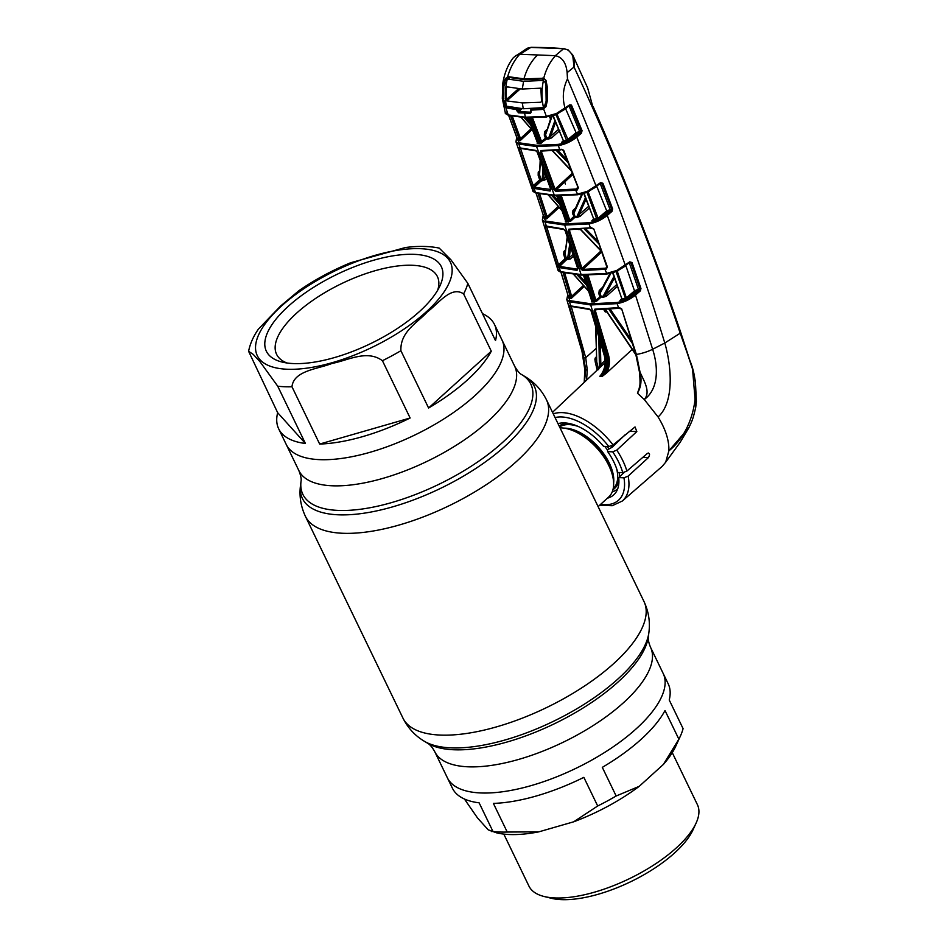 <?xml version="1.0" encoding="UTF-8"?>
<svg xmlns="http://www.w3.org/2000/svg" width="946" height="946" viewBox="0 0 946 946"><rect width="100%" height="100%" fill="white"/><g stroke="black" fill="none" stroke-linecap="round" stroke-linejoin="round"><path stroke-width="1.42" d="M475.046 395.523A119.858 47.477 -25.8 0 0 502.042 340.122A119.858 47.477 154.2 0 1 475.046 395.523A119.858 47.477 154.2 0 1 364.104 453.914A119.858 47.477 154.2 0 1 286.224 444.454A119.858 47.477 -25.8 0 0 364.104 453.914A119.858 47.477 -25.8 0 0 475.046 395.523M464.391 798.98L477.529 817.971L488.219 829.831L496.461 832.799A110.41 43.741 -25.8 0 0 538.806 831.853L573.666 821.814A110.41 43.741 -25.8 0 0 639.2 786.351L663.371 764.451L678.861 739.169A119.858 47.477 -25.8 0 0 680.411 736.035A119.858 47.477 -25.8 0 0 683.071 728.609L669.224 699.969A119.858 47.477 154.2 0 0 668.207 683.84L663.17 673.434A119.858 47.477 154.2 0 1 636.173 728.822A119.858 47.477 154.2 0 1 525.231 787.226A119.858 47.477 154.2 0 1 447.352 777.754A119.858 47.477 -25.8 0 0 525.231 787.226A119.858 47.477 -25.8 0 0 636.173 728.822A119.858 47.477 -25.8 0 0 663.17 673.434L650.529 647.277C648.625 642.618 647.915 639.023 648.388 636.492L648.873 632.614C650.292 621.983 648.672 611.636 644.013 601.573L546.457 399.768C541.455 389.87 534.36 382.16 525.148 376.674A128.81 51.025 -25.8 0 1 505.33 445.885A128.81 51.025 -25.8 0 1 372.085 511.821A128.81 51.025 -25.8 0 1 300.521 485.263L301.017 481.384A126.61 50.162 -25.8 0 0 371.352 507.482A126.61 50.162 -25.8 0 0 502.314 442.681A126.61 50.162 -25.8 0 0 521.802 374.651L525.148 376.674M598.109 506.618L608.668 497.04A44.095 24.135 -132.2 0 0 613.15 478.487A44.095 24.135 -132.2 0 0 568.345 429.046A44.095 24.135 -132.2 0 0 561.427 427.911A44.095 24.135 -132.2 0 0 560.044 427.888M612.251 491.837A44.095 24.135 -132.2 0 0 617.679 488.869M622.693 473.804A44.095 24.135 -132.2 0 0 622.598 472.657M611.956 447.257A44.095 24.135 -132.2 0 0 611.128 446.098M467.49 379.89A119.858 47.477 -25.8 0 0 491.293 351.179L463.599 293.899C450.97 285.361 438.152 304.127 427.249 311.955C417.718 322.621 400.063 331.538 400.903 350.718L428.597 408.01A119.858 47.477 -25.8 0 0 467.49 379.89M248.597 351.285L277.663 412.704A119.858 47.477 -25.8 0 0 278.68 428.822A119.858 47.477 -25.8 0 0 305.416 443.485L277.722 386.193L260.032 361.774L253.232 354.383L248.597 351.285C250.075 343.812 253.339 336.421 258.4 329.125L280.524 306.09L299.137 290.517C314.935 279.649 332.105 270.39 350.647 262.752L405.326 247.545C417.99 245.877 429.283 246.055 439.204 248.1L450.935 259.819L467.821 283.327L495.515 340.619A119.858 47.477 -25.8 0 0 494.498 324.502A119.858 47.477 -25.8 0 0 482.495 313.682M419.456 311.577A97.178 38.502 154.2 0 1 282.156 362.07A97.178 38.502 154.2 0 1 288.258 306.338A97.178 38.502 154.2 0 1 396.563 255.314A97.178 38.502 154.2 0 1 440.008 285.751A97.178 38.502 154.2 0 1 419.456 311.577M286.993 362.992A89.302 35.38 154.2 0 1 276.599 354.336A89.302 35.38 154.2 0 1 296.713 313.055A89.302 35.38 154.2 0 1 379.381 269.551A89.302 35.38 154.2 0 1 437.407 276.599A89.302 35.38 154.2 0 1 437.726 290.126M428.597 408.01L491.293 351.179M319.665 444.052A119.858 47.477 -25.8 0 0 410.126 418.002L382.432 360.71C366.989 349.263 347.572 360.603 332.129 363.406C318.081 369.046 293.686 370.501 291.971 386.76L319.665 444.052L410.126 418.002M277.663 412.704L305.416 443.485M678.861 739.169L665.014 710.529A119.858 47.477 154.2 0 1 641.211 739.24A119.858 47.477 154.2 0 1 602.306 767.36L616.153 796L639.2 786.351M503.804 834.088L528.944 886.095A93.559 37.06 -25.8 0 0 544.139 896.501A93.559 37.06 -25.8 0 0 676.319 847.9A93.559 37.06 -25.8 0 0 696.114 823.044A93.559 37.06 -25.8 0 0 697.403 804.656L672.263 752.661M544.139 896.501L551.305 898.274A87.257 34.564 -25.8 0 0 674.593 852.937A87.257 34.564 -25.8 0 0 693.051 829.748L696.114 823.044M491.329 831.546L492.972 831.475L479.125 802.835A119.858 47.477 154.2 0 1 452.389 788.172L434.711 751.609A119.858 47.477 -25.8 0 0 512.59 761.081A119.858 47.477 -25.8 0 0 623.532 702.677A119.858 47.477 -25.8 0 0 650.529 647.277M492.972 831.475A119.858 47.477 -25.8 0 0 507.233 832.042L538.806 831.853M573.666 821.814L597.695 805.992L583.848 777.352A119.858 47.477 154.2 0 1 493.386 803.402L507.233 832.042M597.695 805.992A119.858 47.477 -25.8 0 0 616.153 796M663.371 764.451A110.41 43.741 -25.8 0 0 675.811 746.11L680.411 736.035M590.907 310.454L589.819 309.508L571.183 306.421A0.946 0.792 -73.6 0 1 570.675 305.889L589.228 308.94L591.025 310.761L604.459 355.4C606.457 363.725 604.92 370.678 599.847 376.26L602.011 373.646M601.975 365.57L600.84 364.458L605.085 360.414M600.32 342.121L600.84 364.458L599.457 367.888L598.818 337.107M599.847 376.26L601.041 376.283C606.209 370.749 607.817 363.808 605.842 355.46L604.21 355.306L591.025 310.761M570.675 305.889L569.468 301.774L566.784 299.492L581.991 351.309A17.324 4.825 -16.2 0 0 582.819 352.29L569.61 306.847L569.953 305.617L570.675 305.889M557.655 268.581L560.458 271.644L581.116 274.565L606.386 273.477L616.745 270.461L629.752 261.841L632.034 262.539L640.962 288.518L640.324 290.907L635.499 295.081C629.764 299.693 623.509 302.554 616.721 303.666L590.706 304.955L569.468 301.774A0.946 0.792 106.4 0 1 569.847 300.639L590.966 303.808L616.827 302.519C623.237 301.455 629.137 298.7 634.541 294.265L639.366 290.103L638.349 290.28L635.476 291.687L627.352 298.7L619.961 300.45L621.557 298.912M589.819 309.508L589.819 309.508A0.946 0.71 -86.4 0 1 589.228 308.94M604.127 310.229L604.979 309.567M595.85 327.245L596.725 361.869L598.593 369.673M594.892 359.184L596.477 359.314L596.725 361.869L595.282 362.117L594.892 359.184L595.247 357.978L596.642 358.392L595.625 326.5M597.186 370.111L595.282 362.117M595.247 357.978L596.358 356.796M571.242 306.445L585.728 357.718L587.277 369.992L586.579 380.126M601.065 296.725L600.45 297.269M599.267 290.588L600.793 290.611M571.727 306.279L570.592 305.854M570.816 306.173A0.946 0.816 -66.1 0 1 570.367 306.126L570.367 306.126A0.946 0.816 -66.1 0 1 569.953 305.617M571.088 306.575L569.61 306.847M587.277 369.992L585.728 369.992L582.819 352.29L584.309 352.007M584.415 382.172L585.728 369.992L584.226 382.35L584.805 369.531L581.991 351.309M567.848 295.117L569.847 300.639M564.703 273.087L571.715 296.488L571.183 298.498L567.86 297.34L568.156 296.287M609.933 273.5L600.083 293.248L601.017 296.216L603.181 296.228L605.334 294.809L606.421 296.181L602.957 297.387L599.764 296.571L598.83 293.603L599.232 290.517L602.436 287.418M585.16 275.203L593.225 300.769L594.738 300.816A0.946 0.686 -88.4 0 1 594.49 301.975L596.914 300.934L595.897 300.13L594.738 300.816L586.674 275.215M594.49 301.975L591.463 301.857L591.475 300.698M588.045 275.215L595.897 300.13L601.017 296.216A0.946 0.686 -89.1 0 1 600.769 297.375L596.914 300.934M583.682 275.18L591.723 300.698L591.628 299.953L591.723 300.698L593.225 300.769L592.965 301.928M611.577 271.987L600.083 293.248L598.83 293.603M600.509 291.226L599.232 290.517M600.58 291.132L609.969 273.5M602.957 297.387A0.946 0.674 -90.1 0 0 603.181 296.228L613.919 276.563M614.427 278.018L605.334 294.809L616.697 284.651M618.79 270.237L617.324 271.407L626.382 297.884L634.506 290.871L638.384 289.133L638.349 290.28M625.554 264.809L634.506 290.871L635.476 291.687M629.338 262.882L638.384 289.133L639.969 288.861L631.029 262.893L629.539 262.598L629.752 261.841M617.206 270.994L614.072 272.271M612.89 272.436L621.924 299.031L625.448 298.487L616.047 271.467L606.977 274.021L616.035 271.502L629.764 262.539M625.389 299.634L626.382 297.884L627.352 298.7M621.924 299.031L619.961 300.45L621.546 298.936M621.841 298.652L612.464 272.353M568.913 229.169L591.427 227.75L593.84 229.038L607.427 267.032L606.173 269.22L582.618 270.556L580.761 268.794L568.179 230.859L568.913 229.169A0.946 0.686 90.9 0 0 569.504 229.701L591.487 227.88M543.347 215.617L545.487 221.033L564.951 223.871L588.601 222.759C594.939 221.754 600.84 219.046 606.303 214.612L611.057 210.52L612.015 211.325L607.261 215.416C601.479 220.028 595.223 222.878 588.495 223.942L564.703 225.053L581.116 274.565A0.946 0.698 92.3 0 0 581.719 275.109L606.977 274.021L604.955 269.397L606.788 266.796M606.303 214.612L607.261 215.416L625.353 265.365L625.365 266.074L617.04 271.064M590.6 228.494L588.601 222.759M615.704 270.899L616.035 271.502M532.598 189.413L535.483 192.558L554.309 195.183L577.237 194.226L587.395 191.317L600.639 182.625L602.921 183.276L612.63 208.889L611.636 209.255L601.928 183.654L600.355 183.902L610.075 209.527L611.636 209.255L611.057 210.52L607.166 212.081L599.055 219.046L591.865 220.725L593.426 219.224L591.865 220.725M612.63 208.889L612.015 211.325M589.63 191.009L588.199 192.144L598.097 218.242L606.209 211.277L610.075 209.527M607.166 212.081L596.465 185.57M588.069 191.742L585.184 192.925M583.989 193.079L593.804 219.295L598.097 218.242L599.055 219.046M586.969 192.227L597.103 219.969M593.721 218.964L583.564 193.008M582.594 193.776L573.879 213.358L574.896 216.327A0.946 0.686 -89.2 0 1 574.671 217.521L572.637 213.749L572.945 210.473L575.546 207.954M574.896 216.327L577.025 216.338L585.397 197.82M581.755 194.001L574.104 211.407L581.814 193.989M574.305 211.064L573.879 213.358M574.234 211.195L572.945 210.473M561.309 195.787L569.823 220.252L573.654 216.705M581.352 194.864L581.081 194.167M556.946 195.763L565.649 220.785L569.823 220.252L570.84 221.057L566.902 222.038L565.389 221.967L565.401 220.82M568.428 222.085A0.946 0.686 -88.5 0 0 568.664 220.903L559.937 195.798M565.649 220.785L565.542 220.075L565.649 220.785A0.946 0.71 -86.9 0 1 565.389 221.967M585.964 199.322L578.964 215.014L580.052 216.362L576.812 217.521A0.946 0.674 -90.3 0 0 577.025 216.338L588.613 206.346M505.152 111.876L508.215 114.927L525.385 117.198L545.996 116.441L556.39 113.52L569.445 105.006L571.668 105.585L582.05 130.666L581.435 133.173L576.776 137.146L596.146 186.196L596.169 186.894L587.691 191.837L577.829 194.746L587.123 192.085M600.639 182.625L600.438 183.382L602.921 183.276M539.658 193.918L547.155 216.894L546.646 218.916L543.371 217.817L543.666 216.776M543.784 216.066L545.818 217.379L547.107 216.717L558.187 206.512M548.715 195.278L561.794 210.213M543.796 216.669L535.992 193.055A0.946 0.792 104.8 0 0 536.595 192.937M543.371 217.817A0.946 0.804 110.3 0 0 543.761 216.658L536.086 193.09M541.632 180.887L539.693 180.189L535.98 183.784L532.61 189.129M540.391 180.911L539.693 180.189M564.951 223.871A0.946 0.698 92.3 0 0 564.703 225.053L545.121 222.204L542.354 219.945L557.773 269.468C557.632 270.355 558.696 271.254 560.978 272.176L581.719 275.109M607.427 267.032L606.693 267.777M606.173 269.22L607.107 266.677M591.427 227.75L592.22 228.14L590.954 228.341M593.84 229.038L606.859 266.985M585.941 229.003L597.635 241.017M598.546 243.56L584.415 229.133M606.209 268.073L606.883 267.422M580.667 229.417L601.112 250.714M570.332 229.712L569.433 230.469L582.015 268.428L600.958 250.974M580.099 229.452L578.656 229.535M580.761 268.794L582.015 268.428L582.854 269.397L605.062 268.226M601.609 252.109L582.854 269.397A0.946 0.686 91.1 0 0 582.618 270.556M569.894 229.547L568.179 230.859M632.034 262.539L629.468 263.142M640.962 288.518L639.366 290.103L640.324 290.907M568.286 295.566L570.391 296.973L563.083 272.708M567.86 297.34A0.946 0.816 111.1 0 0 568.262 296.204L560.943 272.164M584.155 286.543L571.183 298.498L570.391 296.973M561.037 272.188L568.262 296.204M583.28 285.586L571.668 296.275L570.261 296.595M573.915 274.541L588.436 290.86M586.662 285.254L577.119 274.848M578.928 274.967L585.799 282.523M560.978 272.176A0.946 0.792 105.3 0 1 560.458 271.644L559.228 267.564L557.052 265.022L558.53 264.738L558.897 266.181A0.946 0.816 112.6 0 0 558.495 267.316M577.048 270.343L559.228 267.564A0.946 0.792 105.3 0 1 559.594 266.417L577.32 269.172A0.946 0.71 93.6 0 0 577.048 270.343L577.746 268.676L565.164 230.729L563.319 228.944A0.946 0.71 93.7 0 0 563.911 229.476L565.164 230.729M557.052 265.022L545.227 227.099L545.535 225.917L563.319 228.944M563.911 229.476L546.906 226.744A0.946 0.792 105.6 0 1 546.398 226.224L545.121 222.204A0.946 0.792 105.6 0 1 545.487 221.033M565.022 230.398L577.746 268.676M577.746 268.262L577.592 269.078M573.453 256.177L570.355 258.979L566.512 259.736L559.594 266.417M570.627 247.639L569.232 257.714L572.874 254.427M567.352 237.86L565.105 254.155L566.429 258.435L567.6 258.79L569.232 257.714L570.355 258.979M567.6 258.79L569.634 244.647M558.897 266.181L566.051 259.594A0.946 0.804 -72.9 0 0 566.429 258.435L565.022 258.766L563.698 254.474L563.887 251.494L565.365 250.028M567.151 237.257L565.105 254.155L563.698 254.474M545.227 227.099L546.717 226.804L558.53 264.738L565.022 258.766L566.051 259.594M545.535 225.917A0.946 0.816 114.4 0 0 546.492 226.413M565.093 252.286L563.887 251.494M577.095 216.859L578.94 215.18M572.413 212.673L573.867 212.696M574.955 216.528L574.127 217.273M546.812 216.871L547.107 217.781M560.966 264.939L561.806 263.496M562.231 263.615L565.613 259.984M590.966 303.808A0.946 0.698 92.3 0 0 590.706 304.955L605.842 355.46L608.515 355.176C610.182 361.561 609.496 367.545 606.445 373.138L602.247 376.354C607.545 370.808 609.2 363.867 607.249 355.507L594.041 310.891L594.809 309.165L619.311 307.592L621.688 308.928L636.386 354.431L640.04 372.156C641.92 380.126 641.069 387.139 637.462 393.181L640.004 386.216M634.541 294.265L635.499 295.081L652.622 349.263C658.026 365.7 659.338 388.617 644.261 399.496C651.144 391.88 643.658 380.493 640.04 372.156L639.484 372.18C640.3 381.333 640.182 386.642 639.129 388.108M594.809 309.165A0.946 0.686 91 0 0 595.424 309.732L618.708 308.337L616.827 302.519M600.556 504.384A53.082 29.054 -132.2 0 0 623.958 477.813L628.144 476.122A56.228 30.769 47.8 0 1 622.338 501.013L662.176 466.39L665.688 462.204L668.881 450.84C692.141 432.594 703.197 391.739 689.752 360.26L680.209 333.205L664.79 343.02C671.471 366.067 674.64 401.944 658.085 416.973L644.261 399.496L637.462 393.181M665.688 462.204L680.127 442.326L688.972 427.557L668.881 450.84C669.236 440.576 665.629 429.283 658.085 416.973M621.688 308.928L635.783 354.36L639.484 372.18M618.235 307.757L619.086 308.171L618.235 307.757M619.311 307.592L620.115 308.018M594.041 310.891L595.306 310.536L608.515 355.176M595.803 309.579L595.306 310.536L596.228 309.744M606.812 311.861L605.251 311.967L603.56 308.727M632.129 349.512L606.445 373.138M607.367 311.967L605.251 311.967M605.558 309.543L635.7 354.064M605.393 309.543L606.634 311.506M610.288 309.224L631.289 339.969M632.436 343.552L608.893 309.33M623.958 477.813L618.708 477.612A45.881 25.116 47.8 0 1 613.954 494.663A45.881 25.116 47.8 0 1 607.403 498.187M628.144 476.122L648.424 457.58C650.174 454.399 649.831 453.016 647.395 453.43L626.891 471.061L622.764 472.669L617.75 472.468A45.881 25.116 -132.2 0 0 607.675 451.632L612.701 451.833L616.768 450.13L636.824 431.577L635.026 426.942L613.079 444.963L608.857 446.571L603.595 446.358A45.881 25.116 47.8 0 0 557.998 423.642M624.076 472.492L618.708 477.612M648.412 453.016L647.395 453.43M625.507 434.403L612.381 447.08L607.403 449.882L607.675 451.632M612.996 445.034L613.516 445.98M688.972 427.545C691.491 421.916 692.779 420.556 695.724 407.288L692.567 369.2L680.552 332.933C654.419 255.751 625.2 180.426 592.906 106.981L587.608 87.812L592.906 106.981M680.411 332.365L680.209 333.205C649.382 241.443 613.989 152.72 574.033 67.036C574.837 59.196 572.685 53.461 567.553 49.842L563.603 48.719L530.883 47.418L527.3 48.234L513.512 57.505C508.014 64.363 504.419 73.138 502.728 83.816L502.326 98.514L505.306 112.763C504.809 113.201 505.956 114.088 508.735 115.436L517.249 138.518L519.212 139.168L510.627 115.861M569.717 104.829L571.124 104.9M571.207 175.991L570.734 174.691M565.424 183.997L564.679 182.01M508.428 77.548L507.624 76.827L508.617 76.721L523.954 78.861C526.697 69.011 531.25 61.052 537.624 54.963L519.933 54.265L530.883 47.418A0.946 0.662 90.1 0 1 531.203 47.3L548.041 47.643A0.946 0.698 92.3 0 0 547.687 47.749M519.933 54.265L515.605 55.566M529.346 121.537L525.952 117.706L508.735 115.436A0.946 0.78 103.5 0 1 508.215 114.927L502.799 98.538L503.201 85.353L505.341 78.743L507.624 76.827C510.178 67.876 514.21 60.355 519.721 54.265M524.64 79.594L523.954 78.861L524.64 79.594L523.954 78.861L543.725 78.27C546.043 69.306 549.969 61.786 555.515 55.696C562.338 57.316 566.205 62.968 567.127 72.665L567.482 78.908C606.93 171.545 639.366 259.582 664.79 343.02L652.622 349.263A17.324 4.825 163.8 0 1 636.386 354.431L635.783 354.36M537.624 54.963L555.515 55.696M506.311 106.141C504.809 97.19 505.129 88.226 507.257 79.228L503.911 85.944L503.615 99.496L506.311 106.141L523.244 108.766L543.501 107.631C541.538 98.668 541.502 89.681 543.394 80.67L542.342 80.481L543.915 79.062L543.039 78.908L544.281 78.979L543.725 78.27L545.996 80.375L547.296 87.115L547.403 100.323L545.972 106.685L542.011 109.488L530.789 110.162L531.002 111.084M509.338 77.454L524.368 79.689L543.039 78.908L542.602 78.08M555.314 55.672L563.603 48.719A0.946 0.721 94.8 0 1 563.993 48.613L567.553 49.842M564.395 48.814A0.946 0.721 94.8 0 0 563.993 48.613L548.041 47.643M587.608 87.812L572.708 54.986L568.014 49.783L572.697 54.986L574.033 67.036L567.127 72.665M525.976 117.706L546.587 116.961L543.619 109.015L545.712 106.212L546.977 100.311L546.883 87.127L545.759 80.859M567.482 78.908C562.882 88.475 562.101 98.301 565.14 108.412L556.082 114.856L554.226 115.093M571.668 105.585L569.244 105.751L564.939 109.145M568.333 105.881L570.686 105.987L569.185 106.212L579.531 131.317L581.057 131.056L570.686 105.987M556.946 113.993L556.082 114.856L566.607 140.493L575.665 133.079L579.531 131.317L579.496 132.523L576.622 133.894L568.511 140.788L561.557 142.385L563.059 140.989M558.483 113.26L557.064 114.383L568.511 140.788M576.622 133.894L565.259 107.915M555.515 113.887L555.846 114.466L546.859 116.807M547.178 100.241L545.972 106.685L543.619 108.317M582.05 130.666L579.496 132.523M552.972 115.246L563.485 140.942L566.607 140.493L566.548 141.699M563.402 140.694L552.559 115.164M552.511 115.057L545.546 134.817L546.67 137.82L548.751 137.82L554.876 120.745M555.527 122.341L550.501 136.591L551.601 137.915L548.562 139.038A0.946 0.662 -90.4 0 0 548.751 137.82L558.743 129.164M545.44 138.234L546.67 137.82A0.946 0.674 -89.4 0 1 546.457 139.038L540.237 143.591A0.946 0.686 91.4 0 0 540.462 142.373L545.44 138.234L544.317 135.231L544.518 131.778L546.682 129.673M540.237 143.591L537.198 143.461L537.245 142.184M512.283 116.192L520.537 138.684L520.064 140.729L516.871 139.712L517.237 138.601M516.823 137.572L519.165 142.834L536.808 145.317L558.093 144.395C564.395 143.437 570.308 140.753 575.818 136.33L580.489 132.357M575.818 136.33L576.776 137.146C570.946 141.77 564.691 144.596 557.986 145.601L536.571 146.535L518.81 144.04L515.96 141.829L532.728 190.418C532.243 190.915 533.331 191.802 535.992 193.055L554.9 195.704L577.829 194.746L575.7 190.241L555.716 191.269L553.812 189.543L540.19 152.2L540.875 150.556L559.583 149.527L558.093 144.395M537.198 143.461A0.946 0.71 93.2 0 0 537.446 142.243L540.462 142.373L531.084 117.789M528.105 117.765L537.352 141.581M519.106 138.92L520.501 138.554L530.978 128.904M520.537 138.684L519.212 139.168L520.064 140.729L531.936 129.779M516.871 139.712A0.946 0.804 109.3 0 0 517.249 138.518M531.723 129.732L530.836 128.739M521.211 117.399L532.905 130.832M530.635 124.884L524.131 117.611M517.509 109.381L517.036 109.369A0.946 0.792 -75.8 0 0 516.457 109.476L516.965 109.547M530.245 113.284L531.084 112.539M532.48 117.777L541.62 141.758M544.317 135.231L545.546 134.817L551.483 115.991M545.736 132.535L544.518 131.778M550.442 118.829L549.449 116.5M518.704 108.423L516.469 109.582L518.42 112.822L530.198 113.295L531.073 111.392M530.198 113.295A0.946 0.662 -91.1 0 1 530.41 112.172L531.096 111.51M518.42 112.822A0.946 0.733 -83.9 0 1 518.727 111.699L530.41 112.172M521.979 108.695L518.727 111.699M530.789 110.162L530.942 109.452L542.129 108.778L543.205 107.785M542.011 109.488L542.129 108.778M531.486 108.719L530.942 109.452M516.693 108.885L516.469 109.582L507.564 108.116L507.825 107.406L516.693 108.885L517.568 108.305M507.564 108.116L506.287 107.525L506.678 106.851L505.034 104.521L504.336 105.03M517.805 109.251L518.089 110.54L520.229 108.577M516.753 110.824L518.089 110.54M505.554 80.788L506.358 79.334L505.341 78.743M504.23 85.471L503.201 85.353M506.358 79.334L508.262 77.631M503.84 98.514L502.799 98.538M535.826 183.335L536.559 184.446M566.784 259.819L566.37 259.18M545.7 217.048L538.014 193.563M559.784 204.442L551.755 195.526M553.564 195.633L558.719 201.427M565.223 179.775L567.068 179.811M536.205 150.745A0.946 0.71 -86.1 0 1 535.874 150.828L520.702 148.439A0.946 0.78 -75.2 0 1 520.205 147.954L535.294 150.331L537.174 152.081L550.785 189.425L550.134 191.045L533.272 188.266L531.794 185.995L533.272 185.688L539.681 179.787L538.168 175.306L538.239 172.101L539.539 170.812M531.794 185.995L518.916 148.723L519.165 147.588L520.205 147.954L518.81 144.04A0.946 0.78 104.7 0 1 519.165 142.834M535.992 193.055A0.946 0.792 104.8 0 1 535.483 192.558L534.159 188.573A0.946 0.792 104.7 0 1 534.514 187.391L550.797 189.46L537.174 152.081M536.098 150.662L535.46 150.615M546.741 138.14L540.816 143.52M540.367 161.269L539.563 174.951L541.077 179.433L542.235 179.775L542.98 168.364M538.168 175.306L539.563 174.951L540.154 160.666M541.691 179.622L541.337 180.804L533.674 187.107L534.36 187.355L541.337 180.804L544.884 179.988L546.622 178.416M539.681 179.787L541.077 179.433A0.946 0.804 -73.4 0 1 540.71 180.615M520.466 148.333L533.272 185.688M518.916 148.723L520.395 148.392M519.165 147.588A0.946 0.828 115.3 0 0 520.229 148.014M544.187 171.687L543.773 178.759L546.008 176.725M541.869 180.958A0.946 0.792 -74.4 0 0 542.235 179.775L543.773 178.759L544.884 179.988M550.395 189.839A0.946 0.71 93.7 0 0 550.134 191.045M540.875 150.556A0.946 0.686 90.8 0 0 541.467 151.053L560.174 150.036L561.203 149.291M563.438 150.118L561.309 149.267L559.583 149.527L560.174 150.036M557.785 150.284L566.938 159.874M568.049 162.7L556.26 150.438M572.72 174.608L555.941 190.063A0.946 0.686 90.9 0 0 555.716 191.269M555.941 190.063L575.795 189.046L575.7 190.241L577.178 190.028L578.408 187.852L563.781 150.509M561.309 149.267L562.078 149.634M578.065 187.474L563.189 150.461L561.877 149.775M577.817 187.805L578.408 187.852M552.63 150.721L571.017 170.245M575.795 189.046L578.183 187.887M576.031 189.023L577.687 187.462M542.295 151.064L541.431 151.798L555.054 189.141L572.732 172.846M553.812 189.543L555.054 189.141M540.19 152.2L541.431 151.798M543.394 80.67C545.393 82.066 546.244 84.395 545.96 87.623L546.149 101.198L544.139 107.158M508.877 77.537L506.37 79.795L508.168 79.109L523.587 81.309L522.298 89.019L506.985 86.819L506.323 87.919L506.985 86.819M507.399 86.89L506.323 87.919L506.157 99.732L506.796 100.903L522.322 102.901L523.244 108.766M522.322 102.901L540.899 102.263L541.55 101.139L540.84 88.167L522.298 89.019M523.587 81.309L542.342 80.481M506.796 100.903L520.3 88.877M518.574 88.664L506.157 99.732M434.711 751.609C432.239 747.222 429.874 744.431 427.592 743.225A126.61 50.162 -25.8 0 0 618.022 682.031A126.61 50.162 -25.8 0 0 648.388 636.492M427.592 743.225L424.246 741.203A128.81 51.025 -25.8 0 0 617.986 678.944A128.81 51.025 -25.8 0 0 648.873 632.614M424.246 741.203C415.046 735.716 407.939 728.018 402.949 718.109A133.871 53.035 -25.8 0 0 489.922 728.68A133.871 53.035 -25.8 0 0 613.848 663.453A133.871 53.035 -25.8 0 0 644.013 601.573M402.949 718.109L305.392 516.303A133.871 53.035 -25.8 0 0 392.377 526.875A133.871 53.035 -25.8 0 0 516.291 461.648A133.871 53.035 -25.8 0 0 546.457 399.768M301.017 481.384C301.549 479.244 300.84 475.649 298.865 470.6A119.858 47.477 -25.8 0 0 376.745 480.06A119.858 47.477 -25.8 0 0 487.687 421.668A119.858 47.477 -25.8 0 0 514.683 366.268L494.498 324.502M612.973 489.65A41.683 22.81 -132.2 0 0 618.909 480.58M619.346 476.997A41.683 22.81 -132.2 0 0 619.157 472.515M608.786 448.581A41.683 22.81 -132.2 0 0 607.237 446.5M613.197 488.692A40.95 22.408 -132.2 0 0 616.544 468.447M607.403 449.882A40.95 22.408 -132.2 0 0 604.742 446.406M578.668 426.658A40.95 22.408 -132.2 0 0 569.196 424.612A40.95 22.408 -132.2 0 0 559.594 426.942M613.635 482.886A40.95 22.408 -132.2 0 0 598.901 447.671A40.95 22.408 -132.2 0 0 565.294 428.16A40.95 22.408 -132.2 0 0 564.017 428.136M613.15 478.487L612.783 476.358A41.683 22.81 -132.2 0 0 570.426 429.614L568.345 429.046M566.831 423.11A41.683 22.81 -132.2 0 0 559.192 426.126M467.821 283.327A119.858 47.477 154.2 0 1 463.599 293.899M281.447 306.066A107.253 42.487 154.2 0 1 420.367 248.68A107.253 42.487 154.2 0 1 426.256 311.849A107.253 42.487 154.2 0 1 287.336 369.247A107.253 42.487 154.2 0 1 281.447 306.066M291.971 386.76A119.858 47.477 154.2 0 1 277.722 386.193M400.903 350.718A119.858 47.477 154.2 0 1 382.432 360.71M553.256 413.851A56.228 30.769 47.8 0 1 562.373 412.633A56.228 30.769 47.8 0 1 613.079 444.963M604.47 355.022L604.21 355.306C606.102 362.756 604.979 369.318 600.828 375.018M584.214 357.919L585.728 357.718L596.063 348.518M617.312 286.449L606.421 296.181M591.723 300.698A0.946 0.71 -87 0 1 591.463 301.857M558.424 195.787L567.139 220.844M576.812 217.521L574.671 217.521L570.84 221.057M589.275 208.085L580.052 216.362M559.062 207.481L546.646 218.916M637.841 360.071L637.249 360M602.247 376.354L601.041 376.283M648.424 457.58L642.819 457.356M636.824 431.577L629.196 431.27M608.857 446.571A53.082 29.054 -132.2 0 0 561.711 416.973A53.082 29.054 -132.2 0 0 555.054 417.564M622.764 472.669A53.082 29.054 -132.2 0 0 612.701 451.833M616.768 450.13A56.228 30.769 47.8 0 1 626.891 471.061M508.309 77.619L508.983 77.548L508.617 76.721M559.855 130.489L551.601 137.915M548.562 139.038L546.457 139.038M529.583 117.789L538.936 142.314M524.368 112.125L525.385 117.198L526.378 117.552M536.571 146.535L554.309 195.183A0.946 0.698 92.3 0 0 554.9 195.704M545.96 87.623L546.918 86.76M546.965 100.229L546.126 100.997M509.752 77.678L508.168 79.109M298.865 470.6L278.68 428.822M521.802 374.651C519.792 373.741 517.415 370.95 514.683 366.268M305.392 516.303C300.733 506.24 299.113 495.893 300.521 485.263M552.511 412.314L605.121 362.614M571.088 306.398L570.367 306.126L571.029 305.984M567.766 294.809L566.784 299.492M583.457 275.168L591.628 300.627M621.877 298.782L620.919 299.693M617.312 270.71L615.787 271.396M593.757 219.07L592.811 219.98M565.554 220.737L556.733 195.763M588.176 191.435L586.65 192.121M587.703 191.908L600.958 183.193M548.562 195.266L561.924 210.591M543.24 215.31L542.354 219.945M592.007 228.282L593.26 228.991M601.337 251.352L580.395 229.44M628.889 262.598L630.048 262.409M573.749 274.529L588.554 291.238M546.611 226.248L545.948 226.39M618.838 308.325L621.108 308.881M635.972 354.998L606.079 310.749M599.575 505.282L612.228 505.708L622.338 501.013M593.107 106.52C625.46 179.965 654.679 255.302 680.777 332.554L693.394 371.293L695.405 381.64L696.398 401.695L695.724 407.288M526.981 48.423L531.203 47.3M556.697 114.099L565.164 109.097M557.052 113.697L555.515 114.371M569.752 105.562L568.511 105.751M537.174 142.089L527.892 117.765M508.641 115.412L517.119 138.4M521.069 117.387L533.047 131.198M530.481 110.055L530.765 111.297M520.241 147.883L519.555 148.025M516.705 137.253L515.96 141.829M571.266 170.883L552.369 150.745M546.173 105.325L544.198 107.111"/></g></svg>
